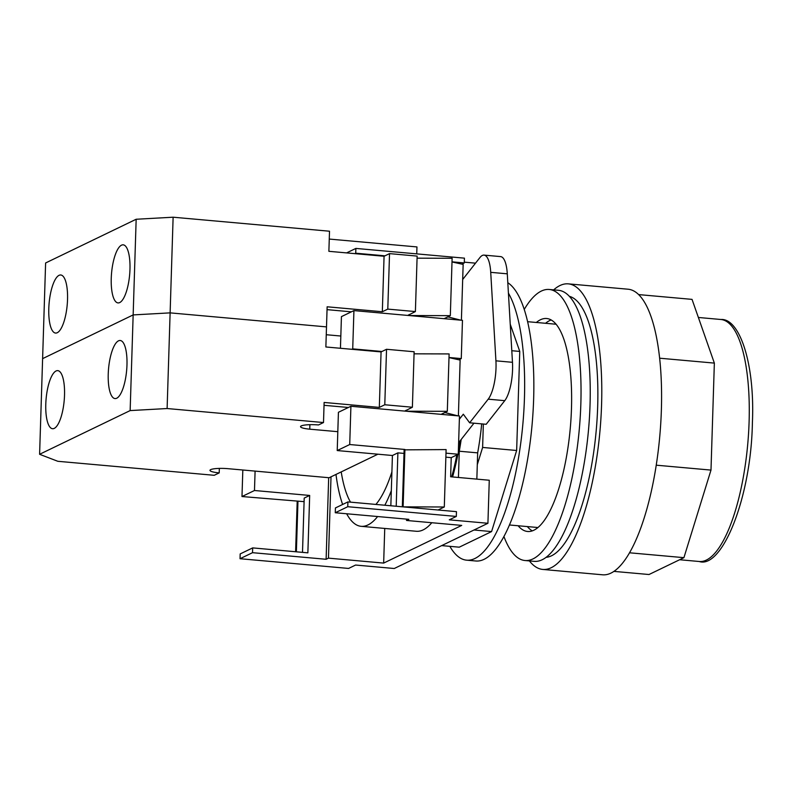 <?xml version="1.0" encoding="UTF-8"?>
<svg xmlns="http://www.w3.org/2000/svg" width="792" height="792" viewBox="0 0 792 792"><rect width="100%" height="100%" fill="white"/><g stroke="black" fill="none" stroke-linecap="round" stroke-linejoin="round"><path stroke-width="1.19" d="M508.414 293.109A140.927 43.887 95.1 0 1 524.452 397.95A140.927 43.887 95.1 0 1 466.597 560.172A140.927 43.887 95.1 0 1 449.856 546.341M507.801 282.714A140.927 43.887 95.1 0 1 533.65 398.772A140.927 43.887 95.1 0 1 475.804 560.993L466.597 560.172M441.679 545.609L459.251 547.183L491.584 531.581L516.651 450.49L519.76 351.43L510.246 324.235M483.348 424.027L482.615 447.44L516.651 450.49M482.615 447.44L477.299 464.656M474.012 530.006L491.584 531.581M511.8 350.717L519.76 351.43M462.677 279.507L479.883 257.608A29.155 9.078 -84.9 0 1 484.051 255.113A29.155 9.078 -84.9 0 1 490.723 272.339L495.921 360.825L512.473 362.31A29.155 9.078 95.1 0 1 504.752 400.663L486.189 424.284L469.636 422.799L488.199 399.178A29.155 9.078 -84.9 0 0 495.921 360.825M484.051 255.113L500.603 256.598A29.155 9.078 95.1 0 1 507.286 273.824L512.473 362.31M473.972 423.185L458.627 442.728M469.636 422.799L463.31 414.206L459.36 419.225M553.677 289.862A143.362 44.639 95.1 0 1 568.319 283.863L628.115 289.219A143.362 44.639 95.1 0 1 661.379 409.771A143.362 44.639 95.1 0 1 602.534 574.794L542.738 569.428A143.362 44.639 95.1 0 1 529.393 560.914M568.319 283.863A143.362 44.639 95.1 0 1 601.583 404.415A143.362 44.639 95.1 0 1 542.738 569.428M569.418 296.347A131.205 40.857 95.1 0 1 597.683 406.296A131.205 40.857 95.1 0 1 546.025 557.34M509.414 524.977L537.223 527.462A102.049 31.779 -84.9 0 0 537.936 527.502M341.213 471.913A102.049 31.779 -84.9 0 0 350.529 502.158A102.049 31.779 95.1 0 1 341.213 471.913M375.883 504.435A102.049 31.779 -84.9 0 0 391.901 471.893A102.049 31.779 95.1 0 1 375.883 504.435M556.142 324.265A102.049 31.779 -84.9 0 0 555.439 324.175L527.63 321.691M659.647 358.202L714.354 363.102L692.04 299.376L638.669 294.594M714.354 363.102L710.988 470.092L656.221 465.181M710.988 470.092L683.922 557.667L629.482 552.786M683.922 557.667L649.004 574.517L613.869 571.378M335.986 474.438A116.632 36.323 -84.9 0 0 342.629 504.474M346.658 513.761A116.632 36.323 -84.9 0 0 361.142 526.324A116.632 36.323 -84.9 0 0 377.626 516.533M384.823 505.237A116.632 36.323 -84.9 0 0 391.307 490.703M361.142 526.324L416.335 531.274A116.632 36.323 -84.9 0 0 431.798 522.73M452.598 476.952A116.632 36.323 -84.9 0 0 457.865 454.45M458.33 451.945A116.632 36.323 -84.9 0 0 460.231 440.679M459.073 442.154A116.632 36.323 95.1 0 1 458.538 445.48M456.826 454.945A116.632 36.323 95.1 0 1 451.678 476.873M390.842 505.771L392.416 455.499L337.224 450.559L338.422 412.295L350.915 406.266L459.469 415.988L458.261 454.252L451.232 457.647L450.638 476.774L489.268 480.239L487.922 523.284L394.248 568.508L355.608 565.043L348.589 568.438L240.035 558.716L252.529 552.677L252.678 547.896L307.87 552.846L309.672 495.445L254.48 490.505L241.986 496.534L304.098 501.653M340.441 348.282L341.431 316.632L353.925 310.603L462.469 320.324L461.271 358.588L458.806 359.776M335.273 512.741L335.422 507.949L347.906 501.92L456.459 511.652L456.311 516.433L347.757 506.712L335.273 512.741L408.86 519.334L406.524 520.463L461.716 525.403L383.655 563.092L328.462 558.142L331.016 476.833M487.922 523.284L449.282 519.829L456.311 516.433M346.599 252.895L355.875 248.421L464.429 258.152L464.27 262.934L461.815 264.122M445.995 453.153L458.261 454.252M350.915 406.266L349.717 444.53L404.91 449.47L403.108 506.87L444.302 506.989L446.104 449.589L404.128 449.846L402.336 506.801M347.906 501.92L347.757 506.712M449.005 357.489L461.271 358.588M353.925 310.603L352.717 348.866L381.962 351.49M452.004 261.835L464.27 262.934M355.875 248.421L355.727 253.202L384.971 255.826M408.345 315.483L408.365 314.968M405.346 411.137L405.356 410.632M242.827 470.002L241.986 496.534M441.065 414.345L447.312 411.325L406.108 411.206L406.138 410.256M444.074 318.681L450.321 315.662L409.118 315.543L409.147 314.592M392.416 455.499L397.881 452.866L396.208 506.256M296.376 551.816L297.97 501.098M295.604 551.747L297.188 501.475M451.222 458.142A102.049 31.779 -84.9 0 0 451.351 457.588M458.439 477.477L459.271 451.222L477.665 452.866L476.843 479.13M461.192 439.451A119.057 37.076 95.1 0 1 459.271 451.222M384.744 528.442L383.655 563.092M464.3 262.162L475.527 263.162M309.672 495.445L304.207 498.089L302.504 552.361M481.704 423.878A119.057 37.076 95.1 0 1 477.665 452.866M406.563 519.126L406.524 520.463M252.678 547.896L240.184 553.925L240.035 558.716M354.826 253.638L355.727 253.202M337.224 450.559L349.717 444.53M351.826 349.302L352.717 348.866M328.68 477.695L326.116 559.281L328.462 558.142M326.116 559.281L252.529 552.677M397.881 452.866L404.019 453.41M445.866 457.162L451.232 457.647M255.093 471.101L254.48 490.505M447.312 411.325L449.113 353.925L414.067 353.826M438.055 509.998L444.302 506.989M450.321 315.662L452.123 258.271L417.067 258.172M121.513 245.173A29.155 9.078 -84.9 0 0 111.365 275.735A29.155 9.078 -84.9 0 0 118.008 302.91A29.155 9.078 -84.9 0 0 119.711 302.574A29.155 9.078 -84.9 0 0 129.848 272.012A29.155 9.078 -84.9 0 0 123.206 244.837A29.155 9.078 -84.9 0 0 121.513 245.173M59.063 275.319A29.155 9.078 -84.9 0 0 48.916 305.88A29.155 9.078 -84.9 0 0 55.559 333.066A29.155 9.078 -84.9 0 0 57.262 332.719A29.155 9.078 -84.9 0 0 67.409 302.158A29.155 9.078 -84.9 0 0 60.766 274.982A29.155 9.078 -84.9 0 0 59.063 275.319M408.355 315.147L415.394 311.573L417.137 256.093L389.535 253.618L384.07 256.262L328.878 251.311L329.512 231.224L173.121 217.206L170.122 312.87L133.155 314.919L136.165 219.255L173.121 217.206M460.825 320.176L447.975 316.909L444.658 318.394M405.356 410.81L412.385 407.237L414.127 351.757L386.536 349.282L381.071 351.915L325.868 346.975L327.136 306.791L382.328 311.741L384.07 256.262M309.9 424.69L309.761 429.175A13.603 2.366 1.8 0 1 300.534 426.64A13.603 2.366 1.8 0 1 301.247 425.918A13.603 2.366 1.8 0 1 318.503 424.957L323.502 422.542L167.112 408.533L130.145 410.583L39.6 454.291L42.61 358.637L133.155 314.919L42.61 358.637L45.609 262.974L136.165 219.255M329.264 239.065L416.958 246.926L416.74 253.876M326.255 334.729L340.827 336.026L326.255 334.729M326.502 326.888L170.122 312.87L326.502 326.888M389.535 253.618L387.793 309.108L382.328 311.741M415.394 311.573L387.793 309.108M452.004 261.934L463.152 264.419L461.409 319.899M327.047 309.642L351.381 311.83M551.183 319.958A106.91 33.294 -84.9 0 0 545.559 323.294M518.136 525.759A106.91 33.294 -84.9 0 0 527.591 531.481A106.91 33.294 -84.9 0 0 571.477 408.415A106.91 33.294 -84.9 0 0 546.678 318.513A106.91 33.294 -84.9 0 0 536.352 322.463M503.91 536.461A136.066 42.372 -84.9 0 0 524.987 560.518A136.066 42.372 -84.9 0 0 580.843 403.89A136.066 42.372 -84.9 0 0 549.272 289.476A136.066 42.372 -84.9 0 0 524.254 309.405M524.987 560.518L534.184 561.35A136.066 42.372 -84.9 0 0 590.04 404.722A136.066 42.372 -84.9 0 0 558.479 290.298L549.272 289.476M527.343 526.581A106.91 33.294 -84.9 0 0 532.283 530.868M118.503 340.837A29.155 9.078 -84.9 0 0 108.356 371.398A29.155 9.078 -84.9 0 0 114.998 398.574A29.155 9.078 -84.9 0 0 116.701 398.237A29.155 9.078 -84.9 0 0 126.849 367.666A29.155 9.078 -84.9 0 0 120.206 340.491A29.155 9.078 -84.9 0 0 118.503 340.837M56.054 370.983A29.155 9.078 -84.9 0 0 45.906 401.544A29.155 9.078 -84.9 0 0 52.549 428.719A29.155 9.078 -84.9 0 0 54.252 428.383A29.155 9.078 -84.9 0 0 64.4 397.822A29.155 9.078 -84.9 0 0 57.757 370.636A29.155 9.078 -84.9 0 0 56.054 370.983M39.6 454.291L57.826 461.291L214.216 475.299L219.206 472.893A13.603 2.366 1.8 0 1 209.979 470.359A13.603 2.366 1.8 0 1 210.702 469.626A13.603 2.366 1.8 0 1 227.957 468.676L329.145 477.734L377.893 454.202M219.206 472.893L219.354 468.399M457.816 415.84L444.965 412.573L441.649 414.058M323.502 422.542L324.126 402.455L379.318 407.405L381.071 351.915M130.145 410.583L133.155 314.919L170.122 312.87L167.112 408.533M309.761 429.175L337.818 431.69M386.536 349.282L384.783 404.762L379.318 407.405M412.385 407.237L384.783 404.762M448.995 357.598L460.142 360.073L458.4 415.562M324.037 405.306L348.381 407.484M507.286 273.824L490.723 272.339M504.752 400.663L488.199 399.178M720.918 319.493C739.312 318.047 755.033 362.855 752.4 422.562C751.202 497.831 722.017 569.151 699.227 561.498A121.493 37.828 -84.9 0 0 749.103 421.651A121.493 37.828 -84.9 0 0 720.918 319.493L698.376 317.473M699.227 561.498L679.615 559.736"/></g></svg>
